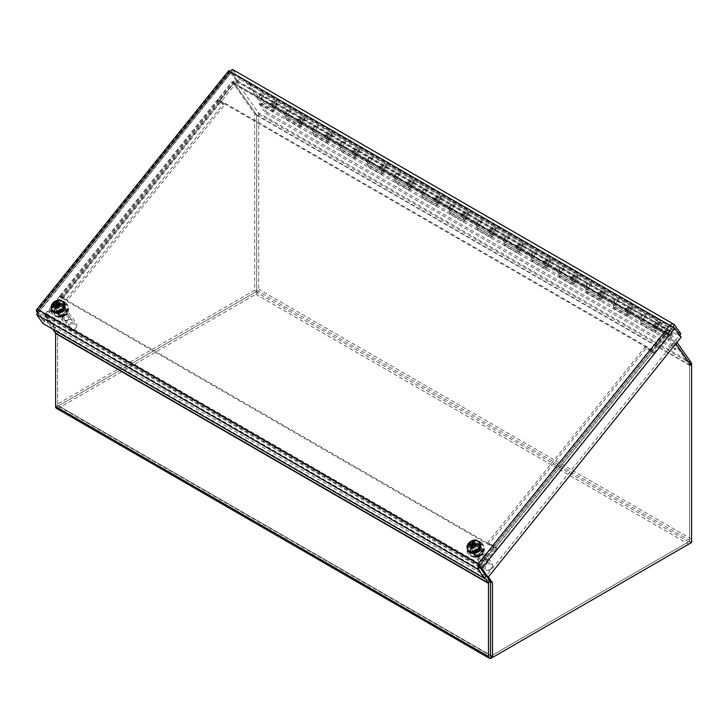 <?xml version="1.0" encoding="UTF-8"?>
<svg xmlns="http://www.w3.org/2000/svg" width="728" height="728" viewBox="0 0 728 728"><rect width="100%" height="100%" fill="white"/><g stroke="black" fill="none" stroke-linecap="round" stroke-linejoin="round"><path stroke-width="0.55" stroke-dasharray="3.64 2.73" d="M475.129 555.855A4.96 3.913 -35.1 0 0 481.099 554.727A4.96 3.913 -35.1 0 0 482.227 549.221A4.96 3.913 -35.1 0 0 475.921 548.876A4.96 3.913 -35.1 0 0 474.11 554.927A4.96 3.913 -35.1 0 0 475.129 555.855M474.119 554.418A4.96 3.913 144.9 0 1 473.1 553.489A4.96 3.913 144.9 0 1 474.911 547.438A4.96 3.913 144.9 0 1 481.217 547.784A4.96 3.913 144.9 0 1 480.08 553.289A4.96 3.913 144.9 0 1 474.119 554.418M59.341 315.806A4.96 3.913 -35.1 0 0 65.311 314.678A4.96 3.913 -35.1 0 0 66.439 309.173A4.96 3.913 -35.1 0 0 60.133 308.818A4.96 3.913 -35.1 0 0 58.322 314.878A4.96 3.913 -35.1 0 0 59.341 315.806M58.331 314.369A4.96 3.913 144.9 0 1 57.312 313.44A4.96 3.913 144.9 0 1 59.123 307.38A4.96 3.913 144.9 0 1 65.429 307.735A4.96 3.913 144.9 0 1 64.301 313.24A4.96 3.913 144.9 0 1 58.331 314.369M676.967 342.342L669.141 331.213A4.068 2.348 120 0 0 668.686 330.785A4.068 2.348 120 0 0 665.219 332.259L651.451 349.394L218.564 99.472L232.332 82.346A4.068 2.348 -60 0 1 235.808 80.863A4.068 2.348 -60 0 1 236.263 81.29L258.331 112.694A4.068 2.348 -60 0 1 258.722 114.132L258.722 289.262A4.068 2.348 -60 0 1 255.846 294.239L58.495 408.181A4.068 2.348 -60 0 1 56.456 408.381M233.342 83.784L666.229 333.697L652.461 350.832L219.574 100.91L233.342 83.784A1.21 0.701 -60 0 1 234.38 83.338A1.21 0.701 -60 0 1 234.507 83.465L256.584 114.869A1.21 0.701 -60 0 1 256.702 115.297L256.702 290.426A1.21 0.701 -60 0 1 255.846 291.901L58.495 405.842L491.373 655.764A1.21 0.701 120 0 1 490.772 655.828L57.885 405.906A1.21 0.701 120 0 0 58.495 405.842M219.574 100.91L218.564 99.472M666.229 333.697A1.21 0.701 -60 0 1 667.258 333.26A1.21 0.701 -60 0 1 667.394 333.388L689.462 364.792A1.21 0.701 -60 0 1 689.58 365.219L689.58 540.349A1.21 0.701 -60 0 1 688.724 541.823L491.373 655.764M652.461 350.832L651.451 349.394M688.743 544.153A4.068 2.348 120 0 0 691.6 539.184L691.6 366.093L689.58 364.919L666.966 332.751L651.879 351.515L654.326 353.298L497.006 549.003A4.068 0.855 -141.2 0 0 492.692 545.299L487.887 542.524L645.208 346.819L650.013 349.595A4.068 0.855 38.8 0 1 654.326 353.298L651.879 351.515M479.597 567.003L478.287 568.632L45.409 318.709A4.068 2.348 -60 0 1 46.456 313.568L60.224 296.442L493.111 546.364L479.343 563.49A4.068 2.348 120 0 0 478.287 568.632L484.712 577.777M480.353 564.928L47.466 315.006L61.234 297.879L494.121 547.802L480.353 564.928A1.21 0.701 120 0 0 480.034 566.457L479.798 566.757M494.121 547.802L493.111 546.364M47.466 315.006A1.21 0.701 120 0 0 47.156 316.534L57.257 330.903A4.068 2.348 -60 0 1 57.639 332.341L57.639 405.35A1.21 0.701 120 0 0 57.885 405.906M61.234 297.879L60.224 296.442M490.463 581.663A4.068 2.348 120 0 0 490.135 580.826L480.034 566.457L47.156 316.534L45.409 318.709L52.735 329.147M478.505 544.417A5.433 4.286 -35.1 0 0 471.981 545.654A5.433 4.286 -35.1 0 0 470.734 551.678A5.433 4.286 -35.1 0 0 477.641 552.061A5.433 4.286 -35.1 0 0 479.625 545.436A5.433 4.286 -35.1 0 0 478.505 544.417M477.495 542.979A5.433 4.286 144.9 0 1 478.615 543.998A5.433 4.286 144.9 0 1 476.631 550.623A5.433 4.286 144.9 0 1 469.724 550.241A5.433 4.286 144.9 0 1 470.97 544.216A5.433 4.286 144.9 0 1 477.495 542.979M62.717 304.368A5.433 4.286 -35.1 0 0 56.193 305.596A5.433 4.286 -35.1 0 0 54.946 311.63A5.433 4.286 -35.1 0 0 61.853 312.003A5.433 4.286 -35.1 0 0 63.837 305.378A5.433 4.286 -35.1 0 0 62.717 304.368M61.707 302.93A5.433 4.286 144.9 0 1 62.826 303.94A5.433 4.286 144.9 0 1 60.843 310.574A5.433 4.286 144.9 0 1 53.936 310.192A5.433 4.286 144.9 0 1 55.182 304.158A5.433 4.286 144.9 0 1 61.707 302.93M232.942 69.706L239.503 78.924L680.88 333.752M669.878 325.434L670.888 326.872L672.89 327.045L231.513 72.218L231.176 73.009L670.888 326.872L479.279 565.237L39.576 311.375L231.513 72.218L237.756 81.099L679.133 335.926L679.761 335.144M231.513 72.172L672.608 326.836L679.133 335.926M670.888 326.872L672.981 326.936M231.513 72.218L233.26 70.043L674.638 324.87M231.176 73.009L231.477 72.227L231.176 73.009L229.457 71.062L235.699 79.944L237.719 81.108L44.663 321.266L42.643 320.102L235.699 79.944M237.756 81.099L239.503 78.924M38.566 309.937L39.576 311.375L38.42 312.385L44.663 321.266M230.876 72.591L229.329 70.907L231.477 72.227L237.719 81.108M229.857 71.299L229.457 71.062L36.4 311.22M231.095 72.327L38.42 312.385L37.192 311.675M36.992 312.057L42.643 320.102M486.049 576.121L44.672 321.303L42.916 323.478M39.576 311.375L38.429 312.421L44.672 321.303M479.807 567.239L38.429 312.421L36.673 314.596M479.843 567.23L672.89 327.072L674.019 327.727L672.244 326.99L672.89 327.072L679.133 335.963L486.086 576.112M674.019 327.727L674.911 328.246M679.133 335.963L681.153 337.128M651.023 351.033L493.702 546.737L488.898 543.962L646.218 348.257L654.326 353.298M646.218 348.257L645.208 346.819M493.702 546.737L494.985 547.838L652.306 352.134M488.898 543.962L487.887 542.524M497.006 549.003L494.985 547.838M488.361 576.958L481.49 567.176L496.569 548.402M653.899 352.689L668.986 333.915L675.866 343.707M490.517 656.265L689.58 541.332L689.58 364.919M479.679 566.311L486.905 576.594M494.549 547.238L479.543 565.911M668.986 333.915L666.966 332.751M481.49 567.176L479.606 566.084M691.6 542.496L689.58 541.332M219.847 102.093L219.337 101.947L62.098 297.916L67.331 300.582L224.652 104.868L219.847 102.093L62.526 297.807M218.837 100.655L61.516 296.369A4.068 0.855 38.8 0 0 59.787 295.868A4.068 0.855 38.8 0 0 60.078 296.751L62.108 297.925L59.651 296.15L60.078 296.76L217.399 101.046A4.068 0.855 38.8 0 1 217.108 100.155A4.068 0.855 38.8 0 1 218.837 100.655L223.642 103.431L224.652 104.868M61.516 296.369L66.321 299.144L223.642 103.431M66.321 299.144L67.331 300.582M59.651 296.15L44.563 314.915L55.619 330.649L55.619 405.168L254.673 290.245L254.673 113.832L232.068 81.663L216.98 100.428L219.428 102.211L219.001 101.602L234.088 82.828L256.702 114.997L256.702 291.409L57.639 406.342L57.639 331.813L46.583 316.089L61.671 297.315M216.98 100.428L219.001 101.602M217.408 101.037L219.428 102.211M60.087 296.751L62.108 297.925M234.088 82.828L232.068 81.663M46.583 316.089L44.563 314.915M256.702 114.997L254.673 113.832M256.702 291.409L254.673 290.245M57.639 331.813L55.619 330.649M57.639 406.342L55.619 405.168M289.334 110.629A2.248 1.301 -60 0 1 288.925 113.24A2.248 1.301 -60 0 1 286.832 114.287A2.248 1.301 -60 0 1 286.832 111.693A2.248 1.301 -60 0 1 289.08 110.392A2.248 1.301 -60 0 1 289.334 110.629A2.248 1.301 120 0 0 289.08 110.392A2.248 1.301 120 0 0 286.832 111.693A2.248 1.301 120 0 0 286.832 114.287A2.248 1.301 120 0 0 288.925 113.24A2.248 1.301 120 0 0 289.334 110.629M285.585 115.279A3.858 2.23 120 0 0 286.022 115.688A3.858 2.23 120 0 0 289.881 113.459A3.858 2.23 120 0 0 289.881 109A3.858 2.23 120 0 0 285.467 112.476L284.666 111.329L283.674 112.567L285.585 115.279L298.835 122.932L296.924 120.211L297.907 118.983L298.707 120.12A3.858 2.23 -60 0 1 303.13 116.644A3.858 2.23 -60 0 1 303.13 121.103A3.858 2.23 -60 0 1 299.263 123.332A3.858 2.23 -60 0 1 298.835 122.932M271.408 104.35A3.858 2.23 -60 0 1 275.821 100.873A3.858 2.23 -60 0 1 275.821 105.333A3.858 2.23 -60 0 1 271.963 107.562A3.858 2.23 -60 0 1 271.526 107.162L269.615 104.441L270.607 103.212L271.408 104.35L258.158 96.706L247.393 81.39L246.401 82.619L258.285 99.518A3.858 2.23 120 0 0 258.713 99.918A3.858 2.23 120 0 0 262.581 97.689A3.858 2.23 120 0 0 262.581 93.23A3.858 2.23 120 0 0 258.158 96.706M275.266 102.512A2.248 1.301 120 0 0 275.011 102.275A2.248 1.301 120 0 0 272.763 103.576A2.248 1.301 120 0 0 272.763 106.17A2.248 1.301 120 0 0 274.856 105.114A2.248 1.301 120 0 0 275.266 102.512M284.666 111.329L270.607 103.212M269.615 104.441L283.674 112.567M316.635 126.39A2.248 1.301 -60 0 1 316.225 129.002A2.248 1.301 -60 0 1 314.141 130.048A2.248 1.301 -60 0 1 314.141 127.455A2.248 1.301 -60 0 1 316.389 126.162A2.248 1.301 -60 0 1 316.635 126.39A2.248 1.301 120 0 0 316.389 126.162A2.248 1.301 120 0 0 314.141 127.455A2.248 1.301 120 0 0 314.141 130.048A2.248 1.301 120 0 0 316.225 129.002A2.248 1.301 120 0 0 316.635 126.39M312.894 131.049A3.858 2.23 120 0 0 313.331 131.45A3.858 2.23 120 0 0 317.19 129.22A3.858 2.23 120 0 0 317.19 124.761A3.858 2.23 120 0 0 312.776 128.237L311.975 127.1L310.983 128.328L312.894 131.049L326.144 138.693L324.233 135.972L325.216 134.744L326.017 135.881A3.858 2.23 -60 0 1 330.439 132.405A3.858 2.23 -60 0 1 330.439 136.864A3.858 2.23 -60 0 1 326.572 139.094A3.858 2.23 -60 0 1 326.144 138.693M302.575 118.273A2.248 1.301 120 0 0 302.32 118.036A2.248 1.301 120 0 0 300.072 119.337A2.248 1.301 120 0 0 300.072 121.931A2.248 1.301 120 0 0 302.166 120.884A2.248 1.301 120 0 0 302.575 118.273M311.975 127.1L297.907 118.983M296.924 120.211L310.983 128.328M343.944 142.16A2.248 1.301 -60 0 1 343.534 144.772A2.248 1.301 -60 0 1 341.441 145.818A2.248 1.301 -60 0 1 341.441 143.225A2.248 1.301 -60 0 1 343.689 141.924A2.248 1.301 -60 0 1 343.944 142.16A2.248 1.301 120 0 0 343.689 141.924A2.248 1.301 120 0 0 341.441 143.225A2.248 1.301 120 0 0 341.441 145.818A2.248 1.301 120 0 0 343.534 144.772A2.248 1.301 120 0 0 343.944 142.16M340.204 146.81A3.858 2.23 120 0 0 340.64 147.22A3.858 2.23 120 0 0 344.499 144.99A3.858 2.23 120 0 0 344.499 140.531A3.858 2.23 120 0 0 340.085 144.007L339.284 142.861L338.293 144.099L340.204 146.81L353.444 154.463L351.533 151.743L352.525 150.514L353.326 151.651A3.858 2.23 -60 0 1 357.748 148.175A3.858 2.23 -60 0 1 357.748 152.634A3.858 2.23 -60 0 1 353.881 154.864A3.858 2.23 -60 0 1 353.444 154.463M329.884 134.043A2.248 1.301 120 0 0 329.629 133.806A2.248 1.301 120 0 0 327.382 135.108A2.248 1.301 120 0 0 327.382 137.701A2.248 1.301 120 0 0 329.475 136.646A2.248 1.301 120 0 0 329.884 134.043M339.284 142.861L325.216 134.744M324.233 135.972L338.293 144.099M371.253 157.921A2.248 1.301 -60 0 1 370.843 160.533A2.248 1.301 -60 0 1 368.75 161.589A2.248 1.301 -60 0 1 368.75 158.986A2.248 1.301 -60 0 1 370.998 157.694A2.248 1.301 -60 0 1 371.253 157.921A2.248 1.301 120 0 0 370.998 157.694A2.248 1.301 120 0 0 368.75 158.986A2.248 1.301 120 0 0 368.75 161.589A2.248 1.301 120 0 0 370.843 160.533A2.248 1.301 120 0 0 371.253 157.921M367.513 162.581A3.858 2.23 120 0 0 367.949 162.981A3.858 2.23 120 0 0 371.808 160.752A3.858 2.23 120 0 0 371.808 156.293A3.858 2.23 120 0 0 367.394 159.769L366.584 158.631L365.602 159.86L367.513 162.581L380.753 170.225L378.842 167.504L379.834 166.275L380.635 167.413A3.858 2.23 -60 0 1 385.048 163.937A3.858 2.23 -60 0 1 385.048 168.396A3.858 2.23 -60 0 1 381.19 170.625A3.858 2.23 -60 0 1 380.753 170.225M357.193 149.804A2.248 1.301 120 0 0 356.938 149.568A2.248 1.301 120 0 0 354.691 150.869A2.248 1.301 120 0 0 354.691 153.462A2.248 1.301 120 0 0 356.784 152.416A2.248 1.301 120 0 0 357.193 149.804M366.584 158.631L352.525 150.514M351.533 151.743L365.602 159.86M398.562 173.692A2.248 1.301 -60 0 1 398.152 176.303A2.248 1.301 -60 0 1 396.059 177.35A2.248 1.301 -60 0 1 396.059 174.756A2.248 1.301 -60 0 1 398.307 173.455A2.248 1.301 -60 0 1 398.562 173.692A2.248 1.301 120 0 0 398.307 173.455A2.248 1.301 120 0 0 396.059 174.756A2.248 1.301 120 0 0 396.059 177.35A2.248 1.301 120 0 0 398.152 176.303A2.248 1.301 120 0 0 398.562 173.692M394.822 178.342A3.858 2.23 120 0 0 395.249 178.751A3.858 2.23 120 0 0 399.117 176.522A3.858 2.23 120 0 0 399.117 172.063A3.858 2.23 120 0 0 394.694 175.539L393.894 174.392L392.911 175.63L394.822 178.342L408.062 185.995L406.151 183.274L407.143 182.046L407.944 183.183A3.858 2.23 -60 0 1 412.357 179.707A3.858 2.23 -60 0 1 412.357 184.166A3.858 2.23 -60 0 1 408.499 186.395A3.858 2.23 -60 0 1 408.062 185.995M384.493 165.575A2.248 1.301 120 0 0 384.248 165.338A2.248 1.301 120 0 0 382 166.639A2.248 1.301 120 0 0 382 169.233A2.248 1.301 120 0 0 384.093 168.186A2.248 1.301 120 0 0 384.493 165.575M393.894 174.392L379.834 166.275M378.842 167.504L392.911 175.63M425.871 189.462A2.248 1.301 -60 0 1 425.461 192.065A2.248 1.301 -60 0 1 423.368 193.12A2.248 1.301 -60 0 1 423.368 190.518A2.248 1.301 -60 0 1 425.616 189.225A2.248 1.301 -60 0 1 425.871 189.462A2.248 1.301 120 0 0 425.616 189.225A2.248 1.301 120 0 0 423.368 190.518A2.248 1.301 120 0 0 423.368 193.12A2.248 1.301 120 0 0 425.461 192.065A2.248 1.301 120 0 0 425.871 189.462M422.131 194.112A3.858 2.23 120 0 0 422.559 194.513A3.858 2.23 120 0 0 426.426 192.283A3.858 2.23 120 0 0 426.426 187.824A3.858 2.23 120 0 0 422.003 191.3L421.203 190.163L420.22 191.391L422.131 194.112L435.371 201.756L433.46 199.035L434.452 197.807L435.253 198.953A3.858 2.23 -60 0 1 439.666 195.468A3.858 2.23 -60 0 1 439.666 199.927A3.858 2.23 -60 0 1 435.808 202.157A3.858 2.23 -60 0 1 435.371 201.756M411.802 181.336A2.248 1.301 120 0 0 411.557 181.108A2.248 1.301 120 0 0 409.309 182.4A2.248 1.301 120 0 0 409.309 184.994A2.248 1.301 120 0 0 411.393 183.947A2.248 1.301 120 0 0 411.802 181.336M421.203 190.163L407.143 182.046M406.151 183.274L420.22 191.391M453.18 205.223A2.248 1.301 -60 0 1 452.771 207.835A2.248 1.301 -60 0 1 450.678 208.881A2.248 1.301 -60 0 1 450.678 206.288A2.248 1.301 -60 0 1 452.925 204.987A2.248 1.301 -60 0 1 453.18 205.223A2.248 1.301 120 0 0 452.925 204.987A2.248 1.301 120 0 0 450.678 206.288A2.248 1.301 120 0 0 450.678 208.881A2.248 1.301 120 0 0 452.771 207.835A2.248 1.301 120 0 0 453.18 205.223M449.431 209.882A3.858 2.23 120 0 0 449.868 210.283A3.858 2.23 120 0 0 453.735 208.053A3.858 2.23 120 0 0 453.735 203.594A3.858 2.23 120 0 0 449.312 207.071L448.512 205.933L447.52 207.162L449.431 209.882L462.68 217.526L460.769 214.806L461.752 213.577L462.553 214.714A3.858 2.23 -60 0 1 466.976 211.238A3.858 2.23 -60 0 1 466.976 215.697A3.858 2.23 -60 0 1 463.117 217.927A3.858 2.23 -60 0 1 462.68 217.526M439.111 197.106A2.248 1.301 120 0 0 438.857 196.869A2.248 1.301 120 0 0 436.609 198.171A2.248 1.301 120 0 0 436.609 200.764A2.248 1.301 120 0 0 438.702 199.718A2.248 1.301 120 0 0 439.111 197.106M448.512 205.933L434.452 197.807M433.46 199.035L447.52 207.162M480.48 220.994A2.248 1.301 -60 0 1 480.08 223.596A2.248 1.301 -60 0 1 477.987 224.652A2.248 1.301 -60 0 1 477.987 222.049A2.248 1.301 -60 0 1 480.234 220.757A2.248 1.301 -60 0 1 480.48 220.994A2.248 1.301 120 0 0 480.234 220.757A2.248 1.301 120 0 0 477.987 222.049A2.248 1.301 120 0 0 477.987 224.652A2.248 1.301 120 0 0 480.08 223.596A2.248 1.301 120 0 0 480.48 220.994M476.74 225.644A3.858 2.23 120 0 0 477.177 226.044A3.858 2.23 120 0 0 481.035 223.815A3.858 2.23 120 0 0 481.035 219.356A3.858 2.23 120 0 0 476.622 222.832L475.821 221.694L474.829 222.923L476.74 225.644L489.99 233.288L488.079 230.567L489.061 229.338L489.862 230.485A3.858 2.23 -60 0 1 494.285 226.999A3.858 2.23 -60 0 1 494.285 231.468A3.858 2.23 -60 0 1 490.417 233.697A3.858 2.23 -60 0 1 489.99 233.288M466.42 212.867A2.248 1.301 120 0 0 466.166 212.64A2.248 1.301 120 0 0 463.918 213.932A2.248 1.301 120 0 0 463.918 216.525A2.248 1.301 120 0 0 466.011 215.479A2.248 1.301 120 0 0 466.42 212.867M475.821 221.694L461.752 213.577M460.769 214.806L474.829 222.923M507.789 236.755A2.248 1.301 -60 0 1 507.38 239.366A2.248 1.301 -60 0 1 505.296 240.413A2.248 1.301 -60 0 1 505.296 237.819A2.248 1.301 -60 0 1 507.543 236.518A2.248 1.301 -60 0 1 507.789 236.755A2.248 1.301 120 0 0 507.543 236.518A2.248 1.301 120 0 0 505.296 237.819A2.248 1.301 120 0 0 505.296 240.413A2.248 1.301 120 0 0 507.38 239.366A2.248 1.301 120 0 0 507.789 236.755M504.049 241.414A3.858 2.23 120 0 0 504.486 241.814A3.858 2.23 120 0 0 508.344 239.585A3.858 2.23 120 0 0 508.344 235.126A3.858 2.23 120 0 0 503.931 238.602L503.13 237.464L502.138 238.693L504.049 241.414L517.299 249.058L515.379 246.337L516.37 245.109L517.171 246.246A3.858 2.23 -60 0 1 521.594 242.77A3.858 2.23 -60 0 1 521.594 247.229A3.858 2.23 -60 0 1 517.726 249.458A3.858 2.23 -60 0 1 517.299 249.058M493.73 228.638A2.248 1.301 120 0 0 493.475 228.401A2.248 1.301 120 0 0 491.227 229.702A2.248 1.301 120 0 0 491.227 232.296A2.248 1.301 120 0 0 493.32 231.249A2.248 1.301 120 0 0 493.73 228.638M503.13 237.464L489.061 229.338M488.079 230.567L502.138 238.693M535.098 252.525A2.248 1.301 -60 0 1 534.689 255.128A2.248 1.301 -60 0 1 532.596 256.183A2.248 1.301 -60 0 1 532.596 253.581A2.248 1.301 -60 0 1 534.843 252.288A2.248 1.301 -60 0 1 535.098 252.525A2.248 1.301 120 0 0 534.843 252.288A2.248 1.301 120 0 0 532.596 253.581A2.248 1.301 120 0 0 532.596 256.183A2.248 1.301 120 0 0 534.689 255.128A2.248 1.301 120 0 0 535.098 252.525M531.358 257.175A3.858 2.23 120 0 0 531.795 257.576A3.858 2.23 120 0 0 535.653 255.346A3.858 2.23 120 0 0 535.653 250.887A3.858 2.23 120 0 0 531.24 254.363L530.439 253.226L529.447 254.454L531.358 257.175L544.599 264.819L542.688 262.098L543.68 260.87L544.48 262.016A3.858 2.23 -60 0 1 548.894 258.54A3.858 2.23 -60 0 1 548.894 262.999A3.858 2.23 -60 0 1 545.035 265.229A3.858 2.23 -60 0 1 544.599 264.819M521.039 244.399A2.248 1.301 120 0 0 520.784 244.171A2.248 1.301 120 0 0 518.536 245.463A2.248 1.301 120 0 0 518.536 248.057A2.248 1.301 120 0 0 520.629 247.01A2.248 1.301 120 0 0 521.039 244.399M530.439 253.226L516.37 245.109M515.379 246.337L529.447 254.454M562.407 268.286A2.248 1.301 -60 0 1 561.998 270.898A2.248 1.301 -60 0 1 559.905 271.944A2.248 1.301 -60 0 1 559.905 269.351A2.248 1.301 -60 0 1 562.153 268.05A2.248 1.301 -60 0 1 562.407 268.286A2.248 1.301 120 0 0 562.153 268.05A2.248 1.301 120 0 0 559.905 269.351A2.248 1.301 120 0 0 559.905 271.944A2.248 1.301 120 0 0 561.998 270.898A2.248 1.301 120 0 0 562.407 268.286M558.667 272.945A3.858 2.23 120 0 0 559.104 273.346A3.858 2.23 120 0 0 562.962 271.116A3.858 2.23 120 0 0 562.962 266.657A3.858 2.23 120 0 0 558.54 270.134L557.739 268.996L556.756 270.224L558.667 272.945L571.908 280.589L569.997 277.869L570.989 276.64L571.789 277.778A3.858 2.23 -60 0 1 576.203 274.301A3.858 2.23 -60 0 1 576.203 278.76A3.858 2.23 -60 0 1 572.345 280.99A3.858 2.23 -60 0 1 571.908 280.589M548.348 260.169A2.248 1.301 120 0 0 548.093 259.932A2.248 1.301 120 0 0 545.845 261.234A2.248 1.301 120 0 0 545.845 263.827A2.248 1.301 120 0 0 547.938 262.781A2.248 1.301 120 0 0 548.348 260.169M557.739 268.996L543.68 260.87M542.688 262.098L556.756 270.224M589.716 284.056A2.248 1.301 -60 0 1 589.307 286.659A2.248 1.301 -60 0 1 587.214 287.715A2.248 1.301 -60 0 1 587.214 285.121A2.248 1.301 -60 0 1 589.462 283.82A2.248 1.301 -60 0 1 589.716 284.056A2.248 1.301 120 0 0 589.462 283.82A2.248 1.301 120 0 0 587.214 285.121A2.248 1.301 120 0 0 587.214 287.715A2.248 1.301 120 0 0 589.307 286.659A2.248 1.301 120 0 0 589.716 284.056M585.976 288.707A3.858 2.23 120 0 0 586.404 289.107A3.858 2.23 120 0 0 590.271 286.877A3.858 2.23 120 0 0 590.271 282.419A3.858 2.23 120 0 0 585.849 285.895L585.048 284.757L584.065 285.986L585.976 288.707L599.217 296.351L597.306 293.639L598.298 292.401L599.099 293.548A3.858 2.23 -60 0 1 603.512 290.072A3.858 2.23 -60 0 1 603.512 294.531A3.858 2.23 -60 0 1 599.654 296.76A3.858 2.23 -60 0 1 599.217 296.351M575.648 275.93A2.248 1.301 120 0 0 575.402 275.703A2.248 1.301 120 0 0 573.154 276.995A2.248 1.301 120 0 0 573.154 279.588A2.248 1.301 120 0 0 575.238 278.542A2.248 1.301 120 0 0 575.648 275.93M585.048 284.757L570.989 276.64M569.997 277.869L584.065 285.986M617.025 299.818A2.248 1.301 -60 0 1 616.616 302.429A2.248 1.301 -60 0 1 614.523 303.476A2.248 1.301 -60 0 1 614.523 300.882A2.248 1.301 -60 0 1 616.771 299.581A2.248 1.301 -60 0 1 617.025 299.818A2.248 1.301 120 0 0 616.771 299.581A2.248 1.301 120 0 0 614.523 300.882A2.248 1.301 120 0 0 614.523 303.476A2.248 1.301 120 0 0 616.616 302.429A2.248 1.301 120 0 0 617.025 299.818M613.285 304.477A3.858 2.23 120 0 0 613.713 304.877A3.858 2.23 120 0 0 617.581 302.648A3.858 2.23 120 0 0 617.581 298.189A3.858 2.23 120 0 0 613.158 301.665L612.357 300.528L611.365 301.756L613.285 304.477L626.526 312.121L624.615 309.4L625.607 308.171L626.408 309.309A3.858 2.23 -60 0 1 630.821 305.833A3.858 2.23 -60 0 1 630.821 310.292A3.858 2.23 -60 0 1 626.963 312.521A3.858 2.23 -60 0 1 626.526 312.121M602.957 291.701A2.248 1.301 120 0 0 602.702 291.464A2.248 1.301 120 0 0 600.454 292.765A2.248 1.301 120 0 0 600.454 295.359A2.248 1.301 120 0 0 602.547 294.312A2.248 1.301 120 0 0 602.957 291.701M612.357 300.528L598.298 292.401M597.306 293.639L611.365 301.756M644.335 315.588A2.248 1.301 -60 0 1 643.925 318.191A2.248 1.301 -60 0 1 641.832 319.246A2.248 1.301 -60 0 1 641.832 316.653A2.248 1.301 -60 0 1 644.08 315.351A2.248 1.301 -60 0 1 644.335 315.588A2.248 1.301 120 0 0 644.08 315.351A2.248 1.301 120 0 0 641.832 316.653A2.248 1.301 120 0 0 641.832 319.246A2.248 1.301 120 0 0 643.925 318.191A2.248 1.301 120 0 0 644.335 315.588M640.585 320.238A3.858 2.23 120 0 0 641.022 320.639A3.858 2.23 120 0 0 644.881 318.409A3.858 2.23 120 0 0 644.881 313.95A3.858 2.23 120 0 0 640.467 317.426L639.666 316.289L638.674 317.517L640.585 320.238L653.835 327.882L651.924 325.17L665.984 333.288L656.019 319.11L246.401 82.619M630.266 307.462A2.248 1.301 120 0 0 630.011 307.234A2.248 1.301 120 0 0 627.764 308.526A2.248 1.301 120 0 0 627.764 311.129A2.248 1.301 120 0 0 629.856 310.073A2.248 1.301 120 0 0 630.266 307.462M639.666 316.289L625.607 308.171M624.615 309.4L638.674 317.517M665.984 333.288L666.975 332.059L640.467 317.426M653.708 325.079A3.858 2.23 -60 0 1 658.13 321.603A3.858 2.23 -60 0 1 658.13 326.062A3.858 2.23 -60 0 1 654.263 328.292A3.858 2.23 -60 0 1 653.835 327.882M626.408 309.309L613.158 301.665M599.099 293.548L585.849 285.895M571.789 277.778L558.54 270.134M544.48 262.016L531.24 254.363M517.171 246.246L503.931 238.602M489.862 230.485L476.622 222.832M462.553 214.714L449.312 207.071M435.253 198.953L422.003 191.3M407.944 183.183L394.694 175.539M380.635 167.413L367.394 159.769M353.326 151.651L340.085 144.007M326.017 135.881L312.776 128.237M298.707 120.12L285.467 112.476M657.575 323.232A2.248 1.301 120 0 0 657.32 322.995A2.248 1.301 120 0 0 655.073 324.297A2.248 1.301 120 0 0 655.073 326.89A2.248 1.301 120 0 0 657.166 325.844A2.248 1.301 120 0 0 657.575 323.232M651.924 325.17L652.907 323.933M656.019 319.11L657.002 317.872L666.975 332.059M657.002 317.872L247.393 81.39M262.025 94.858A2.248 1.301 120 0 0 261.771 94.631A2.248 1.301 120 0 0 259.523 95.923A2.248 1.301 120 0 0 259.523 98.517A2.248 1.301 120 0 0 261.616 97.47A2.248 1.301 120 0 0 262.025 94.858M273.173 111.703L259.104 103.585L260.096 102.357L274.156 110.474L273.628 108.217A3.858 2.23 120 0 0 276.968 105.16A3.858 2.23 120 0 0 276.64 101.347A3.858 2.23 120 0 0 273.373 102.712A3.858 2.23 120 0 0 272.054 106.961L273.173 111.703L274.156 110.474M276.085 102.985A2.248 1.301 -60 0 1 275.675 105.587A2.248 1.301 -60 0 1 273.582 106.643A2.248 1.301 -60 0 1 273.582 104.04A2.248 1.301 -60 0 1 275.83 102.748A2.248 1.301 -60 0 1 276.085 102.985M286.413 119.347L285.294 114.605A3.858 2.23 -60 0 1 286.623 110.356A3.858 2.23 -60 0 1 289.881 109A3.858 2.23 -60 0 1 290.217 112.804A3.858 2.23 -60 0 1 286.868 115.861L287.405 118.118L286.413 119.347L300.482 127.473L301.465 126.244L300.937 123.978A3.858 2.23 120 0 0 304.277 120.93A3.858 2.23 120 0 0 303.949 117.117A3.858 2.23 120 0 0 300.682 118.482A3.858 2.23 120 0 0 299.363 122.732L300.482 127.473M303.394 118.746A2.248 1.301 -60 0 1 302.985 121.358A2.248 1.301 -60 0 1 300.892 122.404A2.248 1.301 -60 0 1 300.892 119.811A2.248 1.301 -60 0 1 303.139 118.509A2.248 1.301 -60 0 1 303.394 118.746M287.405 118.118L301.465 126.244M313.723 135.117L312.603 130.376A3.858 2.23 -60 0 1 313.932 126.126A3.858 2.23 -60 0 1 317.19 124.761A3.858 2.23 -60 0 1 317.517 128.574A3.858 2.23 -60 0 1 314.178 131.622L314.714 133.888L313.723 135.117L327.791 143.234L328.774 142.006L328.246 139.749A3.858 2.23 120 0 0 331.586 136.691A3.858 2.23 120 0 0 331.258 132.878A3.858 2.23 120 0 0 327.991 134.243A3.858 2.23 120 0 0 326.672 138.493L327.791 143.234M330.703 134.516A2.248 1.301 -60 0 1 330.294 137.119A2.248 1.301 -60 0 1 328.201 138.174A2.248 1.301 -60 0 1 328.201 135.581A2.248 1.301 -60 0 1 330.448 134.28A2.248 1.301 -60 0 1 330.703 134.516M314.714 133.888L328.774 142.006M341.032 150.887L339.912 146.137A3.858 2.23 -60 0 1 341.232 141.887A3.858 2.23 -60 0 1 344.499 140.531A3.858 2.23 -60 0 1 344.826 144.335A3.858 2.23 -60 0 1 341.487 147.393L342.024 149.649L341.032 150.887L355.091 159.004L356.083 157.776L355.546 155.51A3.858 2.23 120 0 0 358.895 152.461A3.858 2.23 120 0 0 358.567 148.649A3.858 2.23 120 0 0 355.3 150.013A3.858 2.23 120 0 0 353.981 154.263L355.091 159.004M358.012 150.277A2.248 1.301 -60 0 1 357.603 152.889A2.248 1.301 -60 0 1 355.51 153.936A2.248 1.301 -60 0 1 355.51 151.342A2.248 1.301 -60 0 1 357.757 150.041A2.248 1.301 -60 0 1 358.012 150.277M342.024 149.649L356.083 157.776M368.341 166.648L367.221 161.907A3.858 2.23 -60 0 1 368.541 157.657A3.858 2.23 -60 0 1 371.808 156.293A3.858 2.23 -60 0 1 372.135 160.105A3.858 2.23 -60 0 1 368.796 163.154L369.324 165.42L368.341 166.648L382.4 174.766L383.392 173.537L382.855 171.28A3.858 2.23 120 0 0 386.204 168.223A3.858 2.23 120 0 0 385.867 164.41A3.858 2.23 120 0 0 382.61 165.775A3.858 2.23 120 0 0 381.281 170.024L382.4 174.766M385.312 166.048A2.248 1.301 -60 0 1 384.912 168.65A2.248 1.301 -60 0 1 382.819 169.706A2.248 1.301 -60 0 1 382.819 167.112A2.248 1.301 -60 0 1 385.067 165.811A2.248 1.301 -60 0 1 385.312 166.048M369.324 165.42L383.392 173.537M395.65 182.419L394.531 177.668A3.858 2.23 -60 0 1 395.85 173.419A3.858 2.23 -60 0 1 399.117 172.063A3.858 2.23 -60 0 1 399.445 175.867A3.858 2.23 -60 0 1 396.105 178.924L396.633 181.181L395.65 182.419L409.709 190.536L410.701 189.307L410.164 187.041A3.858 2.23 120 0 0 413.504 183.993A3.858 2.23 120 0 0 413.176 180.18A3.858 2.23 120 0 0 409.919 181.545A3.858 2.23 120 0 0 408.59 185.795L409.709 190.536M412.621 181.809A2.248 1.301 -60 0 1 412.212 184.421A2.248 1.301 -60 0 1 410.128 185.467A2.248 1.301 -60 0 1 410.128 182.874A2.248 1.301 -60 0 1 412.376 181.581A2.248 1.301 -60 0 1 412.621 181.809M396.633 181.181L410.701 189.307M422.95 198.18L421.84 193.439A3.858 2.23 -60 0 1 423.159 189.189A3.858 2.23 -60 0 1 426.426 187.824A3.858 2.23 -60 0 1 426.754 191.637A3.858 2.23 -60 0 1 423.414 194.685L423.942 196.951L422.95 198.18L437.018 206.297L438.01 205.069L437.473 202.812A3.858 2.23 120 0 0 440.813 199.754A3.858 2.23 120 0 0 440.486 195.941A3.858 2.23 120 0 0 437.219 197.306A3.858 2.23 120 0 0 435.899 201.556L437.018 206.297M439.93 197.579A2.248 1.301 -60 0 1 439.521 200.191A2.248 1.301 -60 0 1 437.428 201.237A2.248 1.301 -60 0 1 437.428 198.644A2.248 1.301 -60 0 1 439.676 197.343A2.248 1.301 -60 0 1 439.93 197.579M423.942 196.951L438.01 205.069M450.259 213.95L449.149 209.2A3.858 2.23 -60 0 1 450.468 204.95A3.858 2.23 -60 0 1 453.735 203.594A3.858 2.23 -60 0 1 454.063 207.407A3.858 2.23 -60 0 1 450.714 210.456L451.251 212.713L450.259 213.95L464.328 222.067L465.31 220.839L464.783 218.573A3.858 2.23 120 0 0 468.122 215.524A3.858 2.23 120 0 0 467.795 211.712A3.858 2.23 120 0 0 464.528 213.077A3.858 2.23 120 0 0 463.208 217.326L464.328 222.067M467.24 213.34A2.248 1.301 -60 0 1 466.83 215.952A2.248 1.301 -60 0 1 464.737 216.999A2.248 1.301 -60 0 1 464.737 214.405A2.248 1.301 -60 0 1 466.985 213.113A2.248 1.301 -60 0 1 467.24 213.34M451.251 212.713L465.31 220.839M477.568 229.711L476.449 224.97A3.858 2.23 -60 0 1 477.777 220.721A3.858 2.23 -60 0 1 481.035 219.356A3.858 2.23 -60 0 1 481.363 223.168A3.858 2.23 -60 0 1 478.023 226.226L478.56 228.483L477.568 229.711L491.637 237.829L492.619 236.6L492.092 234.343A3.858 2.23 120 0 0 495.431 231.286A3.858 2.23 120 0 0 495.104 227.473A3.858 2.23 120 0 0 491.837 228.838A3.858 2.23 120 0 0 490.517 233.087L491.637 237.829M494.549 229.111A2.248 1.301 -60 0 1 494.139 231.722A2.248 1.301 -60 0 1 492.046 232.769A2.248 1.301 -60 0 1 492.046 230.175A2.248 1.301 -60 0 1 494.294 228.874A2.248 1.301 -60 0 1 494.549 229.111M478.56 228.483L492.619 236.6M504.877 245.482L503.758 240.731A3.858 2.23 -60 0 1 505.077 236.482A3.858 2.23 -60 0 1 508.344 235.126A3.858 2.23 -60 0 1 508.672 238.939A3.858 2.23 -60 0 1 505.332 241.987L505.869 244.253L504.877 245.482L518.937 253.599L519.928 252.37L519.401 250.104A3.858 2.23 120 0 0 522.74 247.056A3.858 2.23 120 0 0 522.413 243.243A3.858 2.23 120 0 0 519.146 244.608A3.858 2.23 120 0 0 517.826 248.858L518.937 253.599M521.858 244.872A2.248 1.301 -60 0 1 521.448 247.484A2.248 1.301 -60 0 1 519.355 248.53A2.248 1.301 -60 0 1 519.355 245.937A2.248 1.301 -60 0 1 521.603 244.644A2.248 1.301 -60 0 1 521.858 244.872M505.869 244.253L519.928 252.37M532.186 261.243L531.067 256.502A3.858 2.23 -60 0 1 532.386 252.252A3.858 2.23 -60 0 1 535.653 250.887A3.858 2.23 -60 0 1 535.981 254.7A3.858 2.23 -60 0 1 532.641 257.757L533.169 260.014L532.186 261.243L546.246 269.36L547.238 268.132L546.701 265.875A3.858 2.23 120 0 0 550.05 262.817A3.858 2.23 120 0 0 549.713 259.004A3.858 2.23 120 0 0 546.455 260.369A3.858 2.23 120 0 0 545.126 264.619L546.246 269.36M549.167 260.642A2.248 1.301 -60 0 1 548.757 263.254A2.248 1.301 -60 0 1 546.664 264.3A2.248 1.301 -60 0 1 546.664 261.707A2.248 1.301 -60 0 1 548.912 260.406A2.248 1.301 -60 0 1 549.167 260.642M533.169 260.014L547.238 268.132M559.495 277.013L558.376 272.263A3.858 2.23 -60 0 1 559.695 268.022A3.858 2.23 -60 0 1 562.962 266.657A3.858 2.23 -60 0 1 563.29 270.47A3.858 2.23 -60 0 1 559.95 273.519L560.478 275.785L559.495 277.013L573.555 285.13L574.547 283.902L574.01 281.636A3.858 2.23 120 0 0 577.35 278.587A3.858 2.23 120 0 0 577.022 274.774A3.858 2.23 120 0 0 573.764 276.139A3.858 2.23 120 0 0 572.435 280.389L573.555 285.13M576.467 276.403A2.248 1.301 -60 0 1 576.057 279.015A2.248 1.301 -60 0 1 573.973 280.062A2.248 1.301 -60 0 1 573.973 277.468A2.248 1.301 -60 0 1 576.221 276.176A2.248 1.301 -60 0 1 576.467 276.403M560.478 275.785L574.547 283.902M586.804 292.774L585.685 288.033A3.858 2.23 -60 0 1 587.005 283.784A3.858 2.23 -60 0 1 590.271 282.419A3.858 2.23 -60 0 1 590.599 286.231A3.858 2.23 -60 0 1 587.259 289.289L587.787 291.546L586.804 292.774L600.864 300.892L601.856 299.663L601.319 297.406A3.858 2.23 120 0 0 604.659 294.349A3.858 2.23 120 0 0 604.331 290.545A3.858 2.23 120 0 0 601.064 291.901A3.858 2.23 120 0 0 599.745 296.15L600.864 300.892M603.776 292.174A2.248 1.301 -60 0 1 603.366 294.785A2.248 1.301 -60 0 1 601.283 295.832A2.248 1.301 -60 0 1 601.283 293.238A2.248 1.301 -60 0 1 603.521 291.937A2.248 1.301 -60 0 1 603.776 292.174M587.787 291.546L601.856 299.663M614.104 308.545L612.994 303.804A3.858 2.23 -60 0 1 614.314 299.554A3.858 2.23 -60 0 1 617.581 298.189A3.858 2.23 -60 0 1 617.908 302.002A3.858 2.23 -60 0 1 614.559 305.05L615.096 307.316L614.104 308.545L628.173 316.662L629.156 315.433L628.628 313.167A3.858 2.23 120 0 0 631.968 310.119A3.858 2.23 120 0 0 631.64 306.306A3.858 2.23 120 0 0 628.373 307.671A3.858 2.23 120 0 0 627.054 311.921L628.173 316.662M631.085 307.935A2.248 1.301 -60 0 1 630.675 310.547A2.248 1.301 -60 0 1 628.582 311.593A2.248 1.301 -60 0 1 628.582 309A2.248 1.301 -60 0 1 630.83 307.707A2.248 1.301 -60 0 1 631.085 307.935M615.096 307.316L629.156 315.433M259.104 103.585L265.656 113.277L266.648 112.048L260.096 102.357M259.241 104.15L668.859 340.64L667.603 335.335A3.858 2.23 -60 0 1 668.932 331.085A3.858 2.23 -60 0 1 672.19 329.72A3.858 2.23 -60 0 1 672.517 333.533A3.858 2.23 -60 0 1 669.178 336.582L669.842 339.412L676.257 348.539L675.275 349.768L668.859 340.64M655.937 328.938A3.858 2.23 120 0 0 659.277 325.88A3.858 2.23 120 0 0 658.949 322.076A3.858 2.23 120 0 0 655.682 323.432A3.858 2.23 120 0 0 654.363 327.682L655.482 332.432L641.413 324.306L640.294 319.565A3.858 2.23 -60 0 1 641.623 315.315A3.858 2.23 -60 0 1 644.881 313.95A3.858 2.23 -60 0 1 645.217 317.763A3.858 2.23 -60 0 1 641.869 320.821L642.405 323.077L656.465 331.195L655.937 328.938L669.178 336.582M628.628 313.167L641.869 320.821M601.319 297.406L614.559 305.05M574.01 281.636L587.259 289.289M546.701 265.875L559.95 273.519M519.401 250.104L532.641 257.757M492.092 234.343L505.332 241.987M464.783 218.573L478.023 226.226M437.473 202.812L450.714 210.456M410.164 187.041L423.414 194.685M382.855 171.28L396.105 178.924M355.546 155.51L368.796 163.154M328.246 139.749L341.487 147.393M300.937 123.978L314.178 131.622M273.628 108.217L286.868 115.861M260.233 102.921L669.842 339.412M642.405 323.077L641.413 324.306M655.482 332.432L656.465 331.195M658.394 323.705A2.248 1.301 -60 0 1 657.985 326.317A2.248 1.301 -60 0 1 655.892 327.363A2.248 1.301 -60 0 1 655.892 324.77A2.248 1.301 -60 0 1 658.139 323.469A2.248 1.301 -60 0 1 658.394 323.705M671.635 331.349A2.248 1.301 -60 0 1 671.225 333.961A2.248 1.301 -60 0 1 669.141 335.007A2.248 1.301 -60 0 1 669.141 332.414A2.248 1.301 -60 0 1 671.389 331.113A2.248 1.301 -60 0 1 671.635 331.349M265.656 113.277L675.275 349.768M266.648 112.048L676.257 348.539M259.286 97.552A1.929 1.119 120 0 0 259.678 98.244A1.929 1.119 120 0 0 261.616 97.133A1.929 1.119 120 0 0 261.616 94.904A1.929 1.119 120 0 0 260.051 95.505A1.929 1.119 120 0 0 259.286 97.552M668.905 334.034A1.929 1.119 120 0 0 669.296 334.734A1.929 1.119 120 0 0 671.225 333.624A1.929 1.119 120 0 0 671.225 331.395A1.929 1.119 120 0 0 669.66 331.995A1.929 1.119 120 0 0 668.905 334.034M62.49 317.909A3.667 2.894 144.9 0 1 65.293 314.796A3.667 2.894 144.9 0 1 68.878 315.615A3.667 2.894 144.9 0 1 67.54 320.093A3.667 2.894 144.9 0 1 62.872 319.838A3.667 2.894 144.9 0 1 62.49 317.909M64.028 318.454A2.466 1.938 -35.1 0 0 67.112 320.111A2.466 1.938 -35.1 0 0 67.759 316.434A2.466 1.938 -35.1 0 0 64.028 318.454M54.991 307.252A3.667 2.894 144.9 0 1 57.794 304.14A3.667 2.894 144.9 0 1 61.38 304.959A3.667 2.894 144.9 0 1 60.042 309.436A3.667 2.894 144.9 0 1 55.383 309.173A3.667 2.894 144.9 0 1 54.991 307.252M54.9 305.096L56.165 306.634L53.39 305.669M56.165 306.634L56.211 306.652A1.82 1.438 144.9 0 1 56.265 306.342L54.764 305.141M56.984 307.671L56.92 307.689A3.276 2.584 144.9 0 0 56.993 307.671L57.785 307.953A1.82 1.438 144.9 0 1 57.476 307.98L55.801 307.744M56.82 306.097L57.803 307.962L59.56 306.47L59.751 305.332A3.276 2.584 144.9 0 0 59.787 305.232L59.614 306.16A1.82 1.438 144.9 0 1 59.56 306.47M58.049 301.711L58.358 304.832A1.82 1.438 144.9 0 0 58.158 304.832M52.316 310.938A7.198 5.678 144.9 0 1 51.734 307.425A7.198 5.678 144.9 0 1 57.048 301.383A7.198 5.678 144.9 0 1 64.082 302.666M58.841 302.894L57.876 303.649M57.876 303.631L58.959 305.769M54.591 306.506L55.519 305.642M55.483 305.669L57.093 307.353M57.157 305.578L56.393 306.37M58.022 304.85L57.658 305.787M57.794 305.897L58.695 307.271M55.21 306.843L56.802 307.944L55.21 306.843A5.369 4.232 144.9 0 1 56.038 305.815L57.63 306.916L56.038 305.815M62.171 304.168L61.207 305.951L62.171 304.168A5.369 4.232 144.9 0 1 63.127 304.723L62.162 306.506L63.127 304.723M63.573 310.164L62.198 309.373L63.573 310.164A5.369 4.232 144.9 0 1 62.745 311.193L61.37 310.401L62.745 311.193M57.412 306.606A3.458 2.73 144.9 0 1 60.988 305.642M61.944 306.197A3.458 2.73 144.9 0 1 62.217 306.515A3.458 2.73 144.9 0 1 62.198 309.373M61.37 310.401A3.458 2.73 144.9 0 1 57.794 311.356L56.611 312.84A5.369 4.232 144.9 0 1 55.656 312.285L56.839 310.811A3.458 2.73 144.9 0 1 56.566 310.492A3.458 2.73 144.9 0 1 56.584 307.635M64.747 301.838A8.745 6.898 -35.1 0 0 54.236 303.822A8.745 6.898 -35.1 0 0 52.234 313.531A8.745 6.898 -35.1 0 0 63.354 314.15A8.745 6.898 -35.1 0 0 66.548 303.476A8.745 6.898 -35.1 0 0 64.747 301.838M56.802 307.944A3.458 2.73 -35.1 0 0 56.784 310.801A3.458 2.73 -35.1 0 0 57.057 311.12L55.656 312.285M55.428 307.152A5.369 4.232 -35.1 0 0 55.219 311.903A5.369 4.232 -35.1 0 0 55.874 312.594M61.589 310.71A3.458 2.73 -35.1 0 1 58.013 311.675L56.83 313.149A5.369 4.232 -35.1 0 0 62.963 311.502M63.791 310.474A5.369 4.232 -35.1 0 0 64 305.724A5.369 4.232 -35.1 0 0 63.345 305.032M62.417 309.682A3.458 2.73 -35.1 0 0 62.435 306.825A3.458 2.73 -35.1 0 0 62.162 306.506M61.207 305.951A3.458 2.73 -35.1 0 0 57.63 306.916M62.39 304.477A5.369 4.232 -35.1 0 0 56.256 306.124M56.092 312.904A5.369 4.232 -35.1 0 0 62.735 312.221A5.369 4.232 -35.1 0 0 64.219 306.033A5.369 4.232 -35.1 0 0 63.118 305.032A5.369 4.232 -35.1 0 0 56.666 306.251A5.369 4.232 -35.1 0 0 55.437 312.212A5.369 4.232 -35.1 0 0 56.092 312.904M65.183 302.457A8.745 6.898 -35.1 0 0 54.673 304.45A8.745 6.898 -35.1 0 0 52.671 314.15A8.745 6.898 -35.1 0 0 63.791 314.769A8.745 6.898 -35.1 0 0 66.985 304.095A8.745 6.898 -35.1 0 0 65.183 302.457M68.66 319.683A3.012 2.375 -35.1 0 0 66.921 323.723A3.012 2.375 -35.1 0 0 70.752 323.933A3.012 2.375 -35.1 0 0 71.854 320.256A3.012 2.375 -35.1 0 0 68.66 319.683M62.672 310.838A3.786 2.985 -35.1 0 0 60.488 315.906A3.786 2.985 -35.1 0 0 65.302 316.17A3.786 2.985 -35.1 0 0 66.685 311.557A3.786 2.985 -35.1 0 0 62.672 310.838M64.31 316.043A3.012 2.375 -35.1 0 0 66.048 312.003A3.012 2.375 -35.1 0 0 62.863 311.429A3.012 2.375 -35.1 0 0 61.116 315.461A3.012 2.375 -35.1 0 0 64.31 316.043M59.942 306.952A3.786 2.985 144.9 0 1 63.946 307.671A3.786 2.985 144.9 0 1 62.572 312.285A3.786 2.985 144.9 0 1 57.758 312.021A3.786 2.985 144.9 0 1 59.942 306.952M73.755 329.739A3.631 2.866 -35.1 0 0 75.284 324.315A3.631 2.866 -35.1 0 0 69.606 326.827A3.631 2.866 -35.1 0 0 73.755 329.739M73.628 330.048A4.787 3.777 144.9 0 1 68.559 329.129A4.787 3.777 144.9 0 1 70.297 323.287A4.787 3.777 144.9 0 1 76.395 323.623A4.787 3.777 144.9 0 1 73.628 330.048M62.526 314.25A4.787 3.777 -35.1 0 0 65.293 307.835A4.787 3.777 -35.1 0 0 59.205 307.498A4.787 3.777 -35.1 0 0 57.457 313.34A4.787 3.777 -35.1 0 0 62.526 314.25M63.263 316.589A7.835 6.179 -35.1 0 0 67.786 306.079A7.835 6.179 -35.1 0 0 57.812 305.523A7.835 6.179 -35.1 0 0 54.955 315.097A7.835 6.179 -35.1 0 0 63.263 316.589M62.745 315.852A7.835 6.179 -35.1 0 0 67.267 305.341A7.835 6.179 -35.1 0 0 57.294 304.786A7.835 6.179 -35.1 0 0 54.436 314.36A7.835 6.179 -35.1 0 0 62.745 315.852M478.278 557.957A3.667 2.894 144.9 0 1 481.072 554.845A3.667 2.894 144.9 0 1 484.666 555.664A3.667 2.894 144.9 0 1 483.328 560.141A3.667 2.894 144.9 0 1 478.66 559.887A3.667 2.894 144.9 0 1 478.278 557.957M479.816 558.513A2.466 1.938 -35.1 0 0 482.901 560.16A2.466 1.938 -35.1 0 0 483.547 556.483A2.466 1.938 -35.1 0 0 479.816 558.513M470.779 547.301A3.667 2.894 144.9 0 1 473.582 544.189A3.667 2.894 144.9 0 1 477.168 545.008A3.667 2.894 144.9 0 1 475.83 549.485A3.667 2.894 144.9 0 1 471.171 549.231A3.667 2.894 144.9 0 1 470.779 547.301M470.688 545.145L471.953 546.683L469.178 545.718M471.953 546.683L471.999 546.701A1.82 1.438 144.9 0 1 472.053 546.391L470.552 545.19M472.772 547.729L472.709 547.738A3.276 2.584 144.9 0 0 472.781 547.729L473.591 548.011A1.82 1.438 144.9 0 1 473.264 548.029L471.589 547.793M473.264 548.029L472.681 547.374M474.001 544.972L475.357 546.5L475.539 545.39A3.276 2.584 144.9 0 0 475.575 545.29L475.402 546.209A1.82 1.438 144.9 0 1 475.348 546.519L474.483 547.32L473.582 545.955M473.837 541.759L474.146 544.881A1.82 1.438 144.9 0 0 473.946 544.89M468.104 550.996A7.198 5.678 144.9 0 1 467.522 547.483A7.198 5.678 144.9 0 1 472.836 541.441A7.198 5.678 144.9 0 1 479.87 542.724M474.629 542.942L473.655 543.698L474.747 545.827M470.379 546.555L471.298 545.691M471.262 545.718L472.882 547.41M472.945 545.636L472.181 546.428M473.81 544.899L473.437 545.845M473.591 548.011L474.483 547.32M470.998 546.892L472.59 547.993L470.998 546.892A5.369 4.232 144.9 0 1 471.826 545.864L473.409 546.965L471.826 545.864M477.959 544.226L476.995 546.009L477.959 544.226A5.369 4.232 144.9 0 1 478.915 544.771L477.95 546.564L478.915 544.771M479.361 550.213L477.987 549.422L479.361 550.213A5.369 4.232 144.9 0 1 478.533 551.242L477.159 550.45L478.533 551.242M473.191 546.655A3.458 2.73 144.9 0 1 476.776 545.7M477.732 546.246A3.458 2.73 144.9 0 1 478.005 546.564A3.458 2.73 144.9 0 1 477.987 549.422M477.159 550.45A3.458 2.73 144.9 0 1 473.582 551.415L472.399 552.889A5.369 4.232 144.9 0 1 471.444 552.334L472.627 550.859A3.458 2.73 144.9 0 1 472.354 550.541A3.458 2.73 144.9 0 1 472.372 547.684M480.535 541.896A8.745 6.898 -35.1 0 0 470.024 543.88A8.745 6.898 -35.1 0 0 468.022 553.589A8.745 6.898 -35.1 0 0 479.142 554.199A8.745 6.898 -35.1 0 0 482.336 543.525A8.745 6.898 -35.1 0 0 480.535 541.896M472.59 547.993A3.458 2.73 -35.1 0 0 472.572 550.85A3.458 2.73 -35.1 0 0 472.845 551.169L471.444 552.334M471.216 547.21A5.369 4.232 -35.1 0 0 471.007 551.951A5.369 4.232 -35.1 0 0 471.662 552.643M477.377 550.768A3.458 2.73 -35.1 0 1 473.801 551.724L472.618 553.198A5.369 4.232 -35.1 0 0 478.751 551.551M479.579 550.523A5.369 4.232 -35.1 0 0 479.788 545.782A5.369 4.232 -35.1 0 0 479.133 545.081M478.205 549.731A3.458 2.73 -35.1 0 0 478.223 546.883A3.458 2.73 -35.1 0 0 477.95 546.564M476.995 546.009A3.458 2.73 -35.1 0 0 473.409 546.965M478.178 544.535A5.369 4.232 -35.1 0 0 472.044 546.173M471.88 552.962A5.369 4.232 -35.1 0 0 478.524 552.27A5.369 4.232 -35.1 0 0 480.007 546.091A5.369 4.232 -35.1 0 0 478.906 545.09A5.369 4.232 -35.1 0 0 472.454 546.309A5.369 4.232 -35.1 0 0 471.225 552.261A5.369 4.232 -35.1 0 0 471.88 552.962M480.971 542.515A8.745 6.898 -35.1 0 0 470.461 544.499A8.745 6.898 -35.1 0 0 468.459 554.208A8.745 6.898 -35.1 0 0 479.579 554.818A8.745 6.898 -35.1 0 0 482.773 544.144A8.745 6.898 -35.1 0 0 480.971 542.515M484.448 559.732A3.012 2.375 -35.1 0 0 482.71 563.772A3.012 2.375 -35.1 0 0 486.541 563.982A3.012 2.375 -35.1 0 0 487.642 560.305A3.012 2.375 -35.1 0 0 484.448 559.732M478.46 550.887A3.786 2.985 -35.1 0 0 476.276 555.965A3.786 2.985 -35.1 0 0 481.09 556.228A3.786 2.985 -35.1 0 0 482.464 551.606A3.786 2.985 -35.1 0 0 478.46 550.887M480.098 556.092A3.012 2.375 -35.1 0 0 481.836 552.052A3.012 2.375 -35.1 0 0 478.642 551.478A3.012 2.375 -35.1 0 0 476.904 555.519A3.012 2.375 -35.1 0 0 480.098 556.092M475.73 547.001A3.786 2.985 144.9 0 1 479.734 547.72A3.786 2.985 144.9 0 1 478.36 552.343A3.786 2.985 144.9 0 1 473.546 552.079A3.786 2.985 144.9 0 1 475.73 547.001M489.544 569.797A3.631 2.866 -35.1 0 0 491.072 564.364A3.631 2.866 -35.1 0 0 485.394 566.885A3.631 2.866 -35.1 0 0 489.544 569.797M489.416 570.097A4.787 3.777 144.9 0 1 484.338 569.187A4.787 3.777 144.9 0 1 486.086 563.345A4.787 3.777 144.9 0 1 492.174 563.672A4.787 3.777 144.9 0 1 489.416 570.097M478.314 554.308A4.787 3.777 -35.1 0 0 481.081 547.884A4.787 3.777 -35.1 0 0 474.984 547.547A4.787 3.777 -35.1 0 0 473.245 553.389A4.787 3.777 -35.1 0 0 478.314 554.308M479.051 556.638A7.835 6.179 -35.1 0 0 483.574 546.127A7.835 6.179 -35.1 0 0 473.6 545.581A7.835 6.179 -35.1 0 0 470.743 555.145A7.835 6.179 -35.1 0 0 479.051 556.638M478.533 555.901A7.835 6.179 -35.1 0 0 483.055 545.39A7.835 6.179 -35.1 0 0 473.082 544.844A7.835 6.179 -35.1 0 0 470.224 554.408A7.835 6.179 -35.1 0 0 478.533 555.901M665.219 332.259L232.332 82.346M236.263 81.29L669.141 331.213L667.394 333.388L234.507 83.465L236.263 81.29M691.218 362.617L258.331 112.694L256.584 114.869L689.462 364.792L690.117 363.982M258.722 114.132L691.6 364.046M689.58 365.219L256.702 115.297M256.702 290.426L689.58 540.349M691.6 539.184L258.722 289.262M255.846 294.239L688.724 544.162M688.724 541.823L255.846 291.901M491.373 658.103L58.495 408.181M46.456 313.568L479.343 563.49M489.999 580.99L57.257 330.903L55.501 333.078M57.639 332.341L490.517 582.264M490.517 655.273L57.639 405.35M231.477 72.227L38.42 312.385M492.692 545.299L650.013 349.595M271.526 107.162L258.285 99.518M654.363 327.682L667.603 335.335M627.054 311.921L640.294 319.565M599.745 296.15L612.994 303.804M572.435 280.389L585.685 288.033M545.126 264.619L558.376 272.263M517.826 248.858L531.067 256.502M490.517 233.087L503.758 240.731M463.208 217.326L476.449 224.97M435.899 201.556L449.149 209.2M408.59 185.795L421.84 193.439M381.281 170.024L394.531 177.668M353.981 154.263L367.221 161.907M326.672 138.493L339.912 146.137M299.363 122.732L312.603 130.376M272.054 106.961L285.294 114.605M63.909 302.402A7.198 5.678 -35.1 0 0 56.866 300.791A7.198 5.678 -35.1 0 0 51.37 306.907A7.198 5.678 -35.1 0 0 52.125 310.683M56.893 307.325L57.439 307.971M57.366 303.003L58.349 304.777M58.468 305.441L59.569 306.442M58.977 305.059L59.623 306.124M479.697 542.451A7.198 5.678 -35.1 0 0 472.654 540.849A7.198 5.678 -35.1 0 0 467.158 546.956A7.198 5.678 -35.1 0 0 467.913 550.741M473.155 543.052L474.137 544.835M472.609 546.155L473.573 548.002M474.756 545.108L475.411 546.173M473.1 553.489L474.11 554.927M481.217 547.784L482.227 549.221M57.312 313.44L58.322 314.878M65.429 307.735L66.439 309.173M235.808 80.863L668.686 330.785M234.38 83.338L667.258 333.26M469.724 550.241L470.734 551.678M478.615 543.998L479.625 545.436M53.936 310.192L54.946 311.63M62.826 303.94L63.837 305.378M62.017 297.652L219.337 101.947M59.787 295.868L217.108 100.155M658.13 321.603L631.64 306.306M654.263 328.292L641.022 320.639M630.821 305.833L604.331 290.545M626.963 312.521L613.713 304.877M603.512 290.072L577.022 274.774M599.654 296.76L586.404 289.107M576.203 274.301L549.713 259.004M572.345 280.99L559.104 273.346M548.894 258.54L522.413 243.243M545.035 265.229L531.795 257.576M521.594 242.77L495.104 227.473M517.726 249.458L504.486 241.814M494.285 226.999L467.795 211.712M490.417 233.697L477.177 226.044M466.976 211.238L440.486 195.941M463.117 217.927L449.868 210.283M439.666 195.468L413.176 180.18M435.808 202.157L422.559 194.513M412.357 179.707L385.867 164.41M408.499 186.395L395.249 178.751M385.048 163.937L358.567 148.649M381.19 170.625L367.949 162.981M357.748 148.175L331.258 132.878M353.881 154.864L340.64 147.22M330.439 132.405L303.949 117.117M326.572 139.094L313.331 131.45M275.821 100.873L262.581 93.23M271.963 107.562L258.713 99.918M303.13 116.644L276.64 101.347M299.263 123.332L286.022 115.688M657.32 322.995L630.83 307.707M655.073 326.89L628.582 311.593M630.011 307.234L603.521 291.937M627.764 311.129L601.283 295.832M602.702 291.464L576.221 276.176M600.454 295.359L573.973 280.062M575.402 275.703L548.912 260.406M573.154 279.588L546.664 264.3M548.093 259.932L521.603 244.644M545.845 263.827L519.355 248.53M520.784 244.171L494.294 228.874M518.536 248.057L492.046 232.769M493.475 228.401L466.985 213.113M491.227 232.296L464.737 216.999M466.166 212.64L439.676 197.343M463.918 216.525L437.428 201.237M438.857 196.869L412.376 181.581M436.609 200.764L410.128 185.467M411.557 181.108L385.067 165.811M409.309 184.994L382.819 169.706M384.248 165.338L357.757 150.041M382 169.233L355.51 153.936M356.938 149.568L330.448 134.28M354.691 153.462L328.201 138.174M329.629 133.806L303.139 118.509M327.382 137.701L300.892 122.404M302.32 118.036L275.83 102.748M300.072 121.931L273.582 106.643M275.011 102.275L261.771 94.631M272.763 106.17L259.523 98.517M658.949 322.076L672.19 329.72M655.892 327.363L669.141 335.007M658.139 323.469L671.389 331.113M671.225 331.395L261.616 94.904M669.296 334.734L259.678 98.244M55.383 309.173L62.872 319.838M61.38 304.959L68.878 315.615M59.587 306.351L59.751 305.323M55.774 305.714L56.957 306.979M56.857 306.87L57.503 307.553M58.477 304.959L59.032 306.069M52.234 313.531L52.671 314.15M66.548 303.476L66.985 304.095M66.685 311.557L63.946 307.671M60.488 315.906L57.758 312.021M71.854 320.256L66.048 312.003M66.921 323.723L61.116 315.461M57.457 313.34L68.559 329.129M65.293 307.835L76.395 323.623M54.436 314.36L54.955 315.097M67.267 305.341L67.786 306.079M471.171 549.231L478.66 559.887M477.168 545.008L484.666 555.664M475.375 546.4L475.539 545.381M471.562 545.763L472.745 547.028M472.645 546.919L473.291 547.602M473.983 544.963L474.256 545.49M474.265 545.017L474.82 546.118M468.022 553.589L468.459 554.208M482.336 543.525L482.773 544.144M482.464 551.606L479.734 547.72M476.276 555.965L473.546 552.079M487.642 560.305L481.836 552.052M482.71 563.772L476.904 555.519M473.245 553.389L484.338 569.187M481.081 547.884L492.174 563.672M470.224 554.408L470.743 555.145M483.055 545.39L483.574 546.127"/><path stroke-width="1.09" d="M675.866 343.707L691.6 366.093L691.6 364.046A4.068 2.348 120 0 0 691.218 362.617L676.967 342.342M484.712 577.777L488.388 583.001A1.21 0.701 -60 0 1 488.497 583.428L488.497 656.438A4.068 2.348 120 0 0 489.343 658.303A4.068 2.348 120 0 0 491.373 658.103L688.724 544.162A4.068 2.348 120 0 0 688.743 544.153M52.735 329.147L55.501 333.078A1.21 0.701 -60 0 1 55.619 333.506L55.619 406.515L488.497 656.438M490.772 655.828A1.21 0.701 120 0 1 490.517 655.273L490.517 582.264A4.068 2.348 120 0 0 490.463 581.663M489.343 658.303L56.456 408.381A4.068 2.348 -60 0 1 55.619 406.515M229.457 71.062L230.166 71.572C231.486 69.66 232.514 69.151 233.26 70.043M679.761 335.144L680.88 333.752L674.037 324.37L232.942 69.697M672.981 326.936L674.638 324.87C673.336 323.651 671.753 323.842 669.878 325.434L674.911 328.246L681.153 337.128L488.106 577.286L478.269 563.8L478.05 569.423L484.293 578.305L42.916 323.478L36.673 314.596L38.566 309.937L36.4 309.973L36.992 312.057M37.192 311.675L36.4 311.22M478.269 563.8L669.878 325.434L230.166 71.572L38.566 309.937L478.269 563.8L479.807 567.239L486.049 576.121L484.293 578.305M479.807 567.239L478.05 569.423L36.673 314.596M478.979 564.81L479.843 567.23L486.086 576.112L488.106 577.286M479.843 567.23L481.863 568.404L674.911 328.246M691.6 366.093L691.6 542.496L492.538 657.43L492.538 582.9L488.361 576.958M486.905 576.594L490.517 581.736L490.517 656.265L492.538 657.43M492.538 582.9L490.517 581.736M55.647 303.758A9.273 1.074 -132.8 0 1 55.191 303.094L56.02 304.031L55.055 304.24A9.346 4.55 -158.7 0 0 53.608 304.422L54.764 305.141M56.893 307.325L55.901 306.151A9.346 4.823 92.3 0 0 55.619 308.017L55.619 308.017A3.685 2.903 -35.1 0 0 56.948 307.944A9.346 2.202 -97.9 0 1 56.82 306.097L57.794 305.897L58.213 304.914A9.346 3.267 15.8 0 1 60.06 305.305A3.685 2.903 -35.1 0 0 60.278 304.058A9.346 5.606 -176.8 0 0 58.358 304.058L57.876 303.631A9.273 4.232 132.4 0 1 58.841 302.894A9.273 6.88 -38 0 0 57.703 303.458L57.366 303.003A9.346 3.54 -82.4 0 1 58.049 301.711A3.685 2.903 -35.1 0 0 56.72 301.783A9.346 3.494 76.2 0 0 56.447 303.057L56.02 304.031L57.357 305.86L56.265 306.342M59.623 306.124L60.278 304.058M56.447 303.057L58.003 304.795L56.72 301.783M51.397 306.215A6.661 5.251 144.9 0 1 61.507 300.737A6.661 5.251 144.9 0 1 59.742 310.692A6.661 5.251 144.9 0 1 51.397 306.215M55.191 303.094A9.273 2.366 52.2 0 1 55.883 303.558M57.876 303.649L57.366 303.003M58.977 305.059L57.876 303.631M57.576 305.341A9.273 1.465 59.5 0 1 58.24 306.306L57.339 305.542M55.519 305.642A9.273 4.341 142.7 0 0 54.591 306.506A9.273 6.77 -51.5 0 1 55.346 305.46L55.483 305.669M54.9 305.096L55.346 305.46L54.9 305.096A9.346 4.322 -1.1 0 0 53.39 305.669A3.685 2.903 -35.1 0 1 53.608 304.422M64.082 302.666A7.198 5.678 144.9 0 1 64.273 302.921A7.198 5.678 144.9 0 1 61.643 311.711A7.198 5.678 144.9 0 1 52.489 311.211A7.198 5.678 144.9 0 1 52.316 310.938M471.435 543.807A9.273 1.074 -132.8 0 1 470.98 543.143L471.808 544.089L470.834 544.289A9.346 4.55 -158.7 0 0 469.396 544.471L470.552 545.19M472.681 547.374L471.689 546.2A9.346 4.823 92.3 0 0 471.407 548.066L471.407 548.066A3.685 2.903 -35.1 0 0 472.736 547.993A9.346 2.202 -97.9 0 1 472.609 546.155L473.582 545.955L474.001 544.972A9.346 3.267 15.8 0 1 475.839 545.354A3.685 2.903 -35.1 0 0 476.067 544.107A9.346 5.606 -176.8 0 0 474.146 544.107L473.155 543.052A9.346 3.54 -82.4 0 1 473.837 541.759A3.685 2.903 -35.1 0 0 472.508 541.832A9.346 3.494 76.2 0 0 472.235 543.106L471.808 544.089L473.145 545.909L472.053 546.391M475.411 546.173L476.067 544.107M472.235 543.106L473.791 544.853L472.508 541.832M467.185 546.273A6.661 5.251 144.9 0 1 477.286 540.786A6.661 5.251 144.9 0 1 475.53 550.741A6.661 5.251 144.9 0 1 467.185 546.273M470.98 543.143A9.273 2.366 52.2 0 1 471.671 543.607M474.756 545.108L473.664 543.689A9.273 4.232 132.4 0 1 474.629 542.942A9.273 6.88 -38 0 0 473.491 543.507L473.155 543.052M473.364 545.39A9.273 1.465 59.5 0 1 474.028 546.355L473.127 545.591M471.298 545.691A9.273 4.341 142.7 0 0 470.379 546.555A9.273 6.77 -51.5 0 1 471.134 545.509L471.262 545.718M470.688 545.145L471.134 545.509L470.688 545.145A9.346 4.322 -1.1 0 0 469.178 545.718A3.685 2.903 -35.1 0 1 469.396 544.471M479.87 542.724A7.198 5.678 144.9 0 1 480.061 542.979A7.198 5.678 144.9 0 1 477.431 551.769A7.198 5.678 144.9 0 1 468.277 551.26A7.198 5.678 144.9 0 1 468.104 550.996M690.117 363.982L691.218 362.617M55.501 333.078L488.388 583.001L489.999 580.99M488.497 583.428L55.619 333.506M53.827 305.478A3.276 2.584 144.9 0 1 54.018 304.541M56.92 307.689A3.276 2.584 144.9 0 1 55.801 307.744L56.984 307.671M59.951 304.213A3.276 2.584 144.9 0 1 59.896 304.841A3.276 2.584 144.9 0 1 59.787 305.232M56.775 302.202A3.276 2.584 144.9 0 1 57.803 302.12M52.125 310.683A7.198 5.678 -35.1 0 0 61.279 311.193A7.198 5.678 -35.1 0 0 63.909 302.402C61.198 300.154 59.35 299.39 58.349 300.109L54.491 301.592C51.788 304.623 50.705 306.261 51.251 306.488L52.489 311.211M55.055 304.24L56.065 306.024M469.605 545.527A3.276 2.584 144.9 0 1 469.806 544.59M472.709 547.747A3.276 2.584 144.9 0 1 471.589 547.793L472.772 547.729M475.73 544.271A3.276 2.584 144.9 0 1 475.684 544.89A3.276 2.584 144.9 0 1 475.575 545.29M472.563 542.251A3.276 2.584 144.9 0 1 473.591 542.169M467.913 550.741A7.198 5.678 -35.1 0 0 477.067 551.242A7.198 5.678 -35.1 0 0 479.697 542.451C476.986 540.203 475.138 539.439 474.137 540.158L470.279 541.65C467.567 544.68 466.493 546.309 467.039 546.537L468.277 551.26M470.834 544.289L471.853 546.073M228.865 70.534L36.4 309.973M229.329 70.907L230.348 71.581M59.896 304.841L59.751 305.323M63.909 302.402L64.273 302.921M55.255 305.169L55.774 305.714M55.801 305.742L56.857 306.87M57.357 303.267L58.195 304.914M57.903 303.84L58.477 304.959M475.684 544.89L475.539 545.381M479.697 542.451L480.061 542.979M471.043 545.226L471.562 545.763M471.589 545.8L472.645 546.919M473.145 543.325L473.983 544.963M473.691 543.889L474.265 545.017"/></g></svg>
